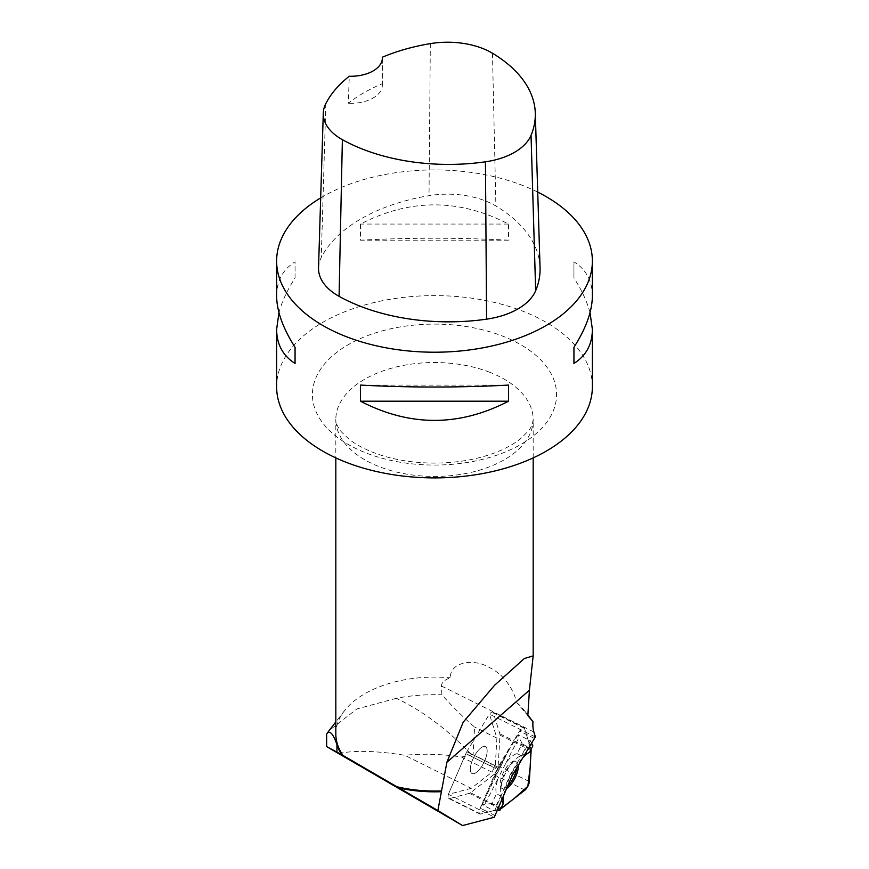 <?xml version="1.0" encoding="UTF-8"?>
<svg xmlns="http://www.w3.org/2000/svg" width="869" height="869" viewBox="0 0 869 869"><rect width="100%" height="100%" fill="white"/><g stroke="black" fill="none" stroke-linecap="round" stroke-linejoin="round"><path stroke-width="0.65" stroke-dasharray="4.34 3.26" d="M535.413 736.999L489.464 714.133L496.905 738.129L495.287 765.708L491.973 772.183L471.226 788.357L404.78 755.291C376.798 750.783 354.574 750.197 338.106 753.564M471.226 788.357L448.458 794.331L494.418 817.197M495.287 765.708L473.094 754.661L474.583 727.016C463.84 717.903 452.945 707.181 441.897 694.831L441.419 685.978C441.648 682.469 444.613 679.764 450.327 677.842C450.099 661.689 473.171 659.093 486.39 666.002C501.761 672.823 511.928 685.076 516.914 702.749L531.937 720.314M491.973 772.183L461.472 757.008C441.995 754.042 423.094 753.466 404.78 755.291M473.094 754.661L461.472 757.008M496.905 738.129L474.583 727.016M491.572 803.597L484.837 804.259L498.067 778.385A23.68 8.983 116.5 0 0 496.557 793.842L491.572 803.597L495.927 805.769L499.827 810.451M497.09 810.712L494.613 810.951L482.252 804.803L484.837 804.259M532.86 745.83L526.462 746.047L522.095 743.875L517.109 753.629A23.68 8.983 116.5 0 0 505.801 763.254L498.067 778.385M503.075 804.097L500.913 796.015L496.557 793.842M495.927 805.769L500.913 796.015A23.68 8.983 -63.5 0 1 500.598 794.994A23.68 8.983 -63.5 0 1 505.476 773.291A23.68 8.983 -63.5 0 1 519.836 756.312A23.68 8.983 -63.5 0 1 521.476 755.802L529.612 752.185M517.109 753.629L521.476 755.802L526.462 746.047M522.095 743.875L518.12 734.653L530.481 740.801L510.277 774.529L494.613 810.951M531.6 743.169L530.481 740.801M518.12 734.653L498.078 768.457L482.252 804.803M505.801 763.254L519.032 737.379M448.458 794.331A6.268 2.379 -63.5 0 1 449.067 792.658L465.849 753.64A6.268 2.379 -63.5 0 1 466.838 751.707L488.476 715.578A6.268 2.379 -63.5 0 1 489.464 714.133M512.232 775.496L510.277 774.529M498.078 768.457L490.887 764.872L490.453 765.882L465.849 753.64A6.268 2.379 116.5 0 1 466.838 751.707L488.476 715.578A6.268 2.379 -63.5 0 1 492.788 712.145A6.268 2.379 -63.5 0 1 493.375 712.928L499.86 733.816A6.268 2.379 -63.5 0 1 499.979 735.152L498.165 766.067A6.268 2.379 -63.5 0 1 493.798 774.616L470.531 792.745A6.268 2.379 -63.5 0 1 469.423 793.343L449.599 798.546A6.268 2.379 -63.5 0 1 448.784 798.502A6.268 2.379 -63.5 0 1 449.067 792.658L465.849 753.64L496.992 769.13L480.209 808.148A6.268 2.379 116.5 0 0 479.927 813.992A6.268 2.379 116.5 0 0 480.742 814.047L500.566 808.833A6.268 2.379 116.5 0 0 500.663 808.811L488.172 812.091L480.22 808.116L511.059 745.363L519.977 730.503L525.669 732.132L531.024 749.415A6.268 2.379 116.5 0 0 531.002 749.317L524.518 728.428A6.268 2.379 116.5 0 0 523.931 727.635A6.268 2.379 116.5 0 0 519.619 731.079L497.98 767.197A6.268 2.379 116.5 0 0 496.992 769.13M497.98 767.197L466.838 751.707L491.441 763.938L490.887 764.872M516.914 702.749A98.675 56.963 180 0 1 524.572 710.809A98.675 56.963 180 0 1 527.841 715.6M471.432 754.574C447.785 729.634 422.736 710.885 396.297 698.307A119.694 69.107 180 0 1 441.897 694.831M396.297 698.307L356.942 708.941L329.199 730.481M335.825 734.066A98.675 56.963 180 0 1 344.428 710.809A98.675 56.963 180 0 1 450.327 677.842M592.376 386.748A157.876 91.147 0 0 0 521.563 310.722A157.876 91.147 0 0 0 359.733 306.475A157.876 91.147 0 0 0 276.624 386.748M320.683 197.904A157.876 91.147 180 0 1 521.563 185.032A157.876 91.147 180 0 1 537.726 192.114M508.528 240.181C459.18 237.595 409.82 237.595 360.472 240.181L360.472 224.072C409.82 198.48 459.18 198.48 508.528 224.072L508.528 240.181L360.472 240.181M590.029 312.634C587.129 301.749 581.763 290.181 573.942 277.95L573.942 261.841C586.108 269.488 592.245 280.839 592.376 295.884M276.624 295.884C276.755 280.839 282.892 269.488 295.058 261.841L295.058 277.95C287.237 290.181 281.871 301.749 278.971 312.634M318.532 267.761A67.098 38.736 180 0 1 321.258 257.496A157.876 91.147 180 0 1 429.014 195.677A67.098 38.736 180 0 1 495.895 206.018A157.876 91.147 180 0 1 540.051 267.641M382.317 58.918L382.251 83.717A153.943 88.877 0 0 0 348.295 103.292L349.273 76.255M382.251 83.717A31.577 18.227 180 0 1 382.349 85.119A31.577 18.227 180 0 1 348.295 103.292M508.528 224.072L360.472 224.072M573.942 261.841L573.942 277.95M360.472 385.086L508.528 385.086M295.058 277.95L295.058 261.841M491.441 763.938A6.268 2.379 116.5 0 0 490.453 765.882M503.683 795.385A33.945 12.872 -63.5 0 1 523.04 757.453M483.653 762.993A15.034 5.703 -63.5 0 1 472.052 773.529A15.034 5.703 -63.5 0 1 473.638 757.529A15.034 5.703 -63.5 0 1 485.445 746.601A15.034 5.703 -63.5 0 1 487.042 752.826A15.034 5.703 -63.5 0 1 483.653 762.993A15.034 5.703 116.5 0 0 485.445 746.601A15.034 5.703 116.5 0 0 473.638 757.529A15.034 5.703 116.5 0 0 472.052 773.529A15.034 5.703 116.5 0 0 483.653 762.993M516.859 767.772A15.034 5.703 116.5 0 0 516.87 767.664A15.034 5.703 116.5 0 0 515.274 761.45A15.034 5.703 116.5 0 0 503.477 772.367A15.034 5.703 116.5 0 0 501.88 788.379A15.034 5.703 116.5 0 0 507.735 785.967M518.272 765.426A15.034 5.703 116.5 0 0 516.588 762.102A15.034 5.703 116.5 0 0 504.78 773.019A15.034 5.703 116.5 0 0 503.194 789.019A15.034 5.703 116.5 0 0 506.649 788.487M533.859 731.97L441.419 685.978M504.194 758.67L493.69 779.232M534.424 738.444L519.619 731.079M488.91 371.965A98.675 56.963 180 0 1 533.175 419.488A98.675 56.963 180 0 1 397.481 472.291A98.675 56.963 180 0 1 335.825 419.488A98.675 56.963 180 0 1 387.77 369.314A98.675 56.963 180 0 1 488.91 371.965M367.185 453.379A122.073 70.476 0 0 0 536.336 433.446A122.073 70.476 0 0 0 501.815 335.792A122.073 70.476 0 0 0 332.664 355.714A122.073 70.476 0 0 0 367.185 453.379M492.462 53.237L495.895 206.018M325.832 103.585L321.258 257.496M430.329 43.624L429.014 195.677M495.026 815.524L480.209 808.148M480.742 814.047L449.599 798.546M469.423 793.343L500.566 808.833M493.798 774.616L524.941 790.106M501.674 808.235L470.531 792.745M499.979 735.152L531.122 750.653M529.308 781.568L498.165 766.067M493.375 712.928L524.518 728.428M531.002 749.317L499.86 733.816M524.572 710.809L527.874 715.078M344.428 710.809L335.825 721.911M533.175 457.909L533.175 419.488C532.436 424.724 530.59 428.841 527.635 431.839L520.303 438.91C514.013 443.994 505.628 448.589 495.156 452.684C476.57 459.723 455.628 463.199 432.338 463.101C410.559 462.721 391.007 459.234 373.67 452.619C363.372 448.578 355.095 444.048 348.86 439.03L341.387 431.871C337.454 426.875 335.597 422.747 335.825 419.488L335.825 457.909M382.349 58.049L382.349 85.119M500.598 794.994L501.5 798.709M519.836 756.312L526.103 753.608M503.194 789.019L501.88 788.379M516.588 762.102L515.274 761.45M492.788 712.145L523.931 727.635M448.784 798.502L479.927 813.992"/><path stroke-width="1.3" d="M527.874 715.078L532.958 721.65A47.361 17.967 116.5 0 0 533.859 731.97L535.413 736.999A6.268 2.379 -63.5 0 0 534.424 738.444L512.232 775.496L495.026 815.524A6.268 2.379 -63.5 0 0 494.418 817.197L462.59 825.55L326.635 746.601L326.635 734.033L329.199 730.481M503.683 795.385A33.945 12.872 -63.5 0 0 503.075 804.097L499.827 810.451L497.09 810.712M523.04 757.453A33.945 12.872 -63.5 0 1 529.612 752.185L532.86 745.83L531.6 743.169M532.958 721.65L527.841 715.6L529.417 690.192L533.175 655.91L524.42 658.485L494.678 685.152L463.177 722.226L446.894 762.265L437.878 810.538L341.734 754.705A99.066 57.191 180 0 1 336.944 744.559C332.946 733.284 329.514 729.775 326.635 734.033M462.59 825.55L437.878 810.538M343.038 755.443A98.675 56.963 180 0 1 335.825 734.066L335.825 457.909M441.626 790.888A98.675 56.963 180 0 1 397.481 786.879M441.256 791.692A99.066 57.191 180 0 1 399.729 788.183M341.734 754.705L326.635 746.601M278.971 312.634L276.624 329.373L276.624 386.748A157.876 91.147 0 0 0 434.5 477.896A157.876 91.147 0 0 0 592.376 386.748L592.376 329.373L590.029 312.634M537.726 192.114A157.876 91.147 180 0 1 546.134 196.622A157.876 91.147 180 0 1 592.376 261.069A157.876 91.147 180 0 1 434.5 352.217A157.876 91.147 180 0 1 276.624 261.069A157.876 91.147 180 0 1 320.683 197.904M592.376 261.069L592.376 295.884C592.245 311.059 586.108 328.2 573.942 347.318L573.942 363.427C586.108 355.779 592.245 344.428 592.376 329.373M360.472 401.196C409.82 426.777 459.18 426.777 508.528 401.196L508.528 385.086C459.18 387.672 409.82 387.672 360.472 385.086L360.472 401.196L508.528 401.196M276.624 329.373C276.755 344.428 282.892 355.779 295.058 363.427L295.058 347.318C282.892 328.2 276.755 311.059 276.624 295.884L276.624 261.069M382.317 57.224A153.118 88.399 180 0 1 430.329 43.624A62.34 35.987 180 0 1 492.462 53.237A153.118 88.399 180 0 1 535.293 113.003L540.051 267.641A157.876 91.147 180 0 1 535.662 290.659A67.098 38.736 180 0 1 486.597 319.162A157.876 91.147 180 0 1 339.073 296.34A67.098 38.736 180 0 1 318.532 267.761L323.29 113.122A62.34 35.987 180 0 1 325.832 103.585A153.118 88.399 180 0 1 349.273 76.255A31.577 18.227 180 0 0 382.349 58.049A31.577 18.227 180 0 0 382.317 57.224L382.317 58.918M535.293 113.003A153.118 88.399 180 0 1 531.035 135.325A62.34 35.987 180 0 1 485.445 161.808A153.118 88.399 180 0 1 342.375 139.681A62.34 35.987 180 0 1 323.29 113.122M573.942 363.427L573.942 347.318M295.058 347.318L295.058 363.427M507.735 785.967A15.034 5.703 116.5 0 0 516.859 767.772M500.663 808.811A6.268 2.379 116.5 0 0 501.674 808.235L524.941 790.106A6.268 2.379 116.5 0 0 529.308 781.568L531.122 750.653A6.268 2.379 116.5 0 0 531.024 749.415L530.133 767.36L527.852 786.271L514.252 798.437L500.663 808.811M506.649 788.487A15.034 5.703 116.5 0 0 514.796 778.494A15.034 5.703 116.5 0 0 518.272 765.426M529.417 690.192L446.894 762.265M531.035 135.325L535.662 290.659M485.445 161.808L486.597 319.162M342.375 139.681L339.073 296.34M336.944 744.559L336.944 752.065M335.825 721.911L329.199 730.471M533.175 457.909L533.175 655.91"/></g></svg>
